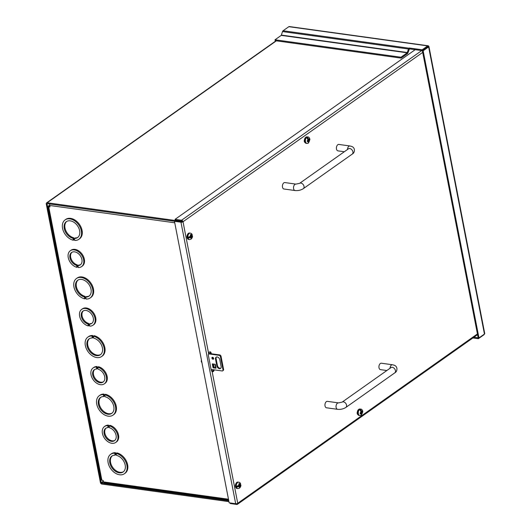 <?xml version="1.0" encoding="UTF-8"?>
<svg xmlns="http://www.w3.org/2000/svg" width="531" height="531" viewBox="0 0 531 531"><rect width="100%" height="100%" fill="white"/><g stroke="black" fill="none" stroke-linecap="round" stroke-linejoin="round"><path stroke-width="0.8" d="M83.34 310.867A7.573 5.25 -125.2 0 0 82.663 317.817A7.573 5.25 -125.2 0 0 88.697 323.465L89.075 325.43L88.345 325.948A9.737 6.75 54.8 0 1 80.281 318.374A9.737 6.75 54.8 0 1 81.708 309.334A9.737 6.75 54.8 0 1 85.617 308.498A9.737 6.75 54.8 0 1 94.206 315.812A9.737 6.75 54.8 0 1 92.945 325.237A9.737 6.75 54.8 0 1 89.712 326.134L89.327 324.175L90.064 323.658A7.573 5.25 -125.2 0 0 92.049 323.187M81.708 309.334L82.444 308.816A9.737 6.75 54.8 0 1 86.354 307.98A9.737 6.75 54.8 0 1 94.943 315.295A9.737 6.75 54.8 0 1 93.675 324.72L92.945 325.237M88.697 323.465L87.96 323.983A7.573 5.25 54.8 0 1 81.814 318.042A7.573 5.25 54.8 0 1 82.955 311.1A7.573 5.25 54.8 0 1 85.995 310.449A7.573 5.25 54.8 0 1 92.679 316.137A7.573 5.25 54.8 0 1 91.697 323.472A7.573 5.25 54.8 0 1 89.327 324.175M78.097 280.029A9.737 6.75 -125.2 0 0 77.148 289.083A9.737 6.75 -125.2 0 0 85.093 296.364L85.471 298.322L84.741 298.84A11.901 8.25 54.8 0 1 74.765 289.634A11.901 8.25 54.8 0 1 76.471 278.503A11.901 8.25 54.8 0 1 81.25 277.481A11.901 8.25 54.8 0 1 91.75 286.415A11.901 8.25 54.8 0 1 90.204 297.937A11.901 8.25 54.8 0 1 86.102 299.033L85.723 297.075L86.453 296.55A9.737 6.75 -125.2 0 0 89.308 295.893M76.471 278.503L77.207 277.985A11.901 8.25 54.8 0 1 81.986 276.956A11.901 8.25 54.8 0 1 92.48 285.897A11.901 8.25 54.8 0 1 90.94 297.42L90.204 297.937M85.093 296.364L84.356 296.882A9.737 6.75 54.8 0 1 76.291 289.309A9.737 6.75 54.8 0 1 77.718 280.268A9.737 6.75 54.8 0 1 81.628 279.432A9.737 6.75 54.8 0 1 90.224 286.747A9.737 6.75 54.8 0 1 88.956 296.172A9.737 6.75 54.8 0 1 85.723 297.075M66.707 221.427A9.737 6.75 -125.2 0 0 65.758 230.481A9.737 6.75 -125.2 0 0 73.696 237.762L74.081 239.72L73.344 240.238A11.901 8.25 54.8 0 1 63.368 231.031A11.901 8.25 54.8 0 1 65.081 219.9A11.901 8.25 54.8 0 1 69.86 218.878A11.901 8.25 54.8 0 1 80.36 227.812A11.901 8.25 54.8 0 1 78.814 239.335A11.901 8.25 54.8 0 1 74.712 240.43L74.333 238.472L75.063 237.954A9.737 6.75 -125.2 0 0 77.918 237.297M65.081 219.9L65.811 219.383A11.901 8.25 54.8 0 1 70.59 218.36A11.901 8.25 54.8 0 1 81.09 227.295A11.901 8.25 54.8 0 1 79.544 238.817L78.814 239.335M73.696 237.762L72.966 238.28A9.737 6.75 54.8 0 1 64.901 230.706A9.737 6.75 54.8 0 1 66.329 221.666A9.737 6.75 54.8 0 1 70.238 220.83A9.737 6.75 54.8 0 1 78.827 228.144A9.737 6.75 54.8 0 1 77.566 237.569A9.737 6.75 54.8 0 1 74.333 238.472M71.951 252.265A7.573 5.25 -125.2 0 0 71.273 259.214A7.573 5.25 -125.2 0 0 77.307 264.863L77.685 266.827L76.955 267.345A9.737 6.75 54.8 0 1 68.891 259.772A9.737 6.75 54.8 0 1 70.318 250.732A9.737 6.75 54.8 0 1 74.227 249.895A9.737 6.75 54.8 0 1 82.816 257.21A9.737 6.75 54.8 0 1 81.555 266.635A9.737 6.75 54.8 0 1 78.322 267.531L77.938 265.573L78.674 265.055A7.573 5.25 -125.2 0 0 80.652 264.584M70.318 250.732L71.048 250.214A9.737 6.75 54.8 0 1 74.957 249.378A9.737 6.75 54.8 0 1 83.553 256.692A9.737 6.75 54.8 0 1 82.285 266.117L81.555 266.635M77.307 264.863L76.57 265.381A7.573 5.25 54.8 0 1 70.424 259.44A7.573 5.25 54.8 0 1 71.566 252.497A7.573 5.25 54.8 0 1 74.605 251.847A7.573 5.25 54.8 0 1 81.289 257.535A7.573 5.25 54.8 0 1 80.307 264.869A7.573 5.25 54.8 0 1 77.938 265.573M49.894 206.446L49.244 206.353M212.838 371.136A2.164 1.308 -82.1 0 1 212.685 371.156L211.318 370.558M49.921 204.01A1.487 0.903 97.9 0 0 49.708 205.484L49.994 206.951L48.713 206.771A1.487 0.584 169 0 1 48.129 206.433L101.288 479.924A1.487 0.584 -11 0 0 101.872 480.256L103.153 480.436L103.439 481.896A1.487 0.903 97.9 0 0 104.109 482.752L228.635 499.99M49.755 205.703L49.191 206.094M48.129 206.433A1.487 0.584 169 0 1 48.414 205.988L49.668 205.099M92.348 337.975A9.737 6.75 54.8 0 0 89.108 338.871A9.737 6.75 54.8 0 0 89.215 350.719A9.737 6.75 54.8 0 0 100.346 354.774A9.737 6.75 54.8 0 0 101.773 345.734A9.737 6.75 54.8 0 0 93.708 338.161L93.33 336.203L94.06 335.685A11.901 8.25 54.8 0 1 104.036 344.891A11.901 8.25 54.8 0 1 102.33 356.022L101.594 356.54A11.901 8.25 54.8 0 1 87.993 351.588A11.901 8.25 54.8 0 1 87.861 337.105A11.901 8.25 54.8 0 1 91.963 336.017L92.348 337.975L93.078 337.457L92.699 335.499L91.963 336.017M87.861 337.105L88.597 336.588A11.901 8.25 54.8 0 1 92.699 335.499M89.493 338.632A9.737 6.75 -125.2 0 0 89.951 350.201A9.737 6.75 -125.2 0 0 100.704 354.496M96.715 369.005A7.573 5.25 54.8 0 0 94.345 369.702A7.573 5.25 54.8 0 0 94.432 378.922A7.573 5.25 54.8 0 0 103.087 382.074A7.573 5.25 54.8 0 0 104.229 375.132A7.573 5.25 54.8 0 0 98.082 369.191L97.697 367.226L98.434 366.709A9.737 6.75 54.8 0 1 106.499 374.282A9.737 6.75 54.8 0 1 105.072 383.322L104.335 383.84A9.737 6.75 54.8 0 1 93.204 379.784A9.737 6.75 54.8 0 1 93.098 367.937A9.737 6.75 54.8 0 1 96.33 367.04L96.715 369.005L97.445 368.481L97.067 366.523L96.33 367.04M93.098 367.937L93.834 367.419A9.737 6.75 54.8 0 1 97.067 366.523M94.73 369.47A7.573 5.25 -125.2 0 0 95.162 378.397A7.573 5.25 -125.2 0 0 103.439 381.789M103.737 396.577A9.737 6.75 54.8 0 0 100.505 397.473A9.737 6.75 54.8 0 0 100.605 409.321A9.737 6.75 54.8 0 0 111.736 413.377A9.737 6.75 54.8 0 0 113.163 404.337A9.737 6.75 54.8 0 0 105.105 396.763L104.72 394.805L105.457 394.287A11.901 8.25 54.8 0 1 115.433 403.494A11.901 8.25 54.8 0 1 113.72 414.625L112.984 415.142A11.901 8.25 54.8 0 1 99.383 410.184A11.901 8.25 54.8 0 1 99.257 395.708A11.901 8.25 54.8 0 1 103.353 394.619L103.737 396.577L104.468 396.06L104.089 394.102L103.353 394.619M99.257 395.708L99.987 395.19A11.901 8.25 54.8 0 1 104.089 394.102M100.883 397.234A9.737 6.75 -125.2 0 0 101.341 408.804A9.737 6.75 -125.2 0 0 112.094 413.098M115.127 455.18A9.737 6.75 54.8 0 0 111.895 456.076A9.737 6.75 54.8 0 0 112.001 467.924A9.737 6.75 54.8 0 0 123.132 471.979A9.737 6.75 54.8 0 0 124.559 462.939A9.737 6.75 54.8 0 0 116.495 455.366L116.11 453.408L116.847 452.89A11.901 8.25 54.8 0 1 126.823 462.096A11.901 8.25 54.8 0 1 125.11 473.227L124.38 473.745A11.901 8.25 54.8 0 1 110.773 468.787A11.901 8.25 54.8 0 1 110.647 454.31A11.901 8.25 54.8 0 1 114.742 453.222L115.127 455.18L115.858 454.662L115.479 452.697L114.742 453.222M110.647 454.31L111.377 453.793A11.901 8.25 54.8 0 1 115.479 452.697M112.273 455.837A9.737 6.75 -125.2 0 0 112.731 467.406A9.737 6.75 -125.2 0 0 123.484 471.701M108.105 427.608A7.573 5.25 54.8 0 0 105.742 428.305A7.573 5.25 54.8 0 0 105.822 437.524A7.573 5.25 54.8 0 0 114.477 440.677A7.573 5.25 54.8 0 0 115.625 433.734A7.573 5.25 54.8 0 0 109.472 427.794L109.087 425.829L109.824 425.311A9.737 6.75 54.8 0 1 117.889 432.884A9.737 6.75 54.8 0 1 116.462 441.925L115.725 442.442A9.737 6.75 54.8 0 1 104.594 438.387A9.737 6.75 54.8 0 1 104.488 426.539A9.737 6.75 54.8 0 1 107.727 425.643L108.105 427.608L108.842 427.083L108.457 425.125L107.727 425.643M104.488 426.539L105.224 426.021A9.737 6.75 54.8 0 1 108.457 425.125M106.12 428.072A7.573 5.25 -125.2 0 0 106.552 437A7.573 5.25 -125.2 0 0 114.829 440.391M211.929 371.05A2.164 1.308 97.9 0 0 213.183 369.715M212.712 371.275L211.603 371.142M93.33 336.203A11.901 8.25 54.8 0 1 103.306 345.409A11.901 8.25 54.8 0 1 101.594 356.54M97.697 367.226A9.737 6.75 54.8 0 1 105.762 374.8A9.737 6.75 54.8 0 1 104.335 383.84M104.72 394.805A11.901 8.25 54.8 0 1 114.696 404.011A11.901 8.25 54.8 0 1 112.984 415.142M116.11 453.408A11.901 8.25 54.8 0 1 126.086 462.614A11.901 8.25 54.8 0 1 124.38 473.745M109.087 425.829A9.737 6.75 54.8 0 1 117.152 433.402A9.737 6.75 54.8 0 1 115.725 442.442M87.96 323.983L88.345 325.948M84.356 296.882L84.741 298.84M72.966 238.28L73.344 240.238M76.57 265.381L76.955 267.345M427.853 46.794L422.364 50.671L427.847 46.98M428.424 46.569L428.683 46.21A1.487 0.903 97.9 0 0 428.145 45.772L289.309 26.55A1.487 0.903 97.9 0 0 288.844 26.683L283.076 30.752A1.487 0.903 97.9 0 0 282.532 31.581L408.485 49.018L407.197 52.808L400.958 57.222L401.131 58.111L407.37 53.704A1.487 0.903 -82.1 0 0 407.914 52.868L409.474 48.885L422.364 50.671L478.185 337.822L473.917 337.231M478.179 337.822L478.358 338.712L472.889 337.955M484.345 334.125A1.487 0.903 -82.1 0 1 483.847 334.835L478.358 338.712M428.683 46.21A1.487 0.584 169 0 1 428.922 46.456L484.737 333.601A1.487 0.584 169 0 1 484.451 334.052L478.962 337.928L478.185 337.822M428.145 45.772A1.487 0.903 97.9 0 0 427.681 45.898L422.191 49.781L422.364 50.671L423.147 50.777L478.962 337.928M428.922 46.456A1.487 0.584 169 0 1 428.636 46.901L423.147 50.777M409.474 48.885L409.301 47.996L422.191 49.781M401.131 58.111L275.184 40.675L275.012 39.785L281.251 35.378L282.532 31.581M409.301 47.996L409.023 48.188A1.487 0.903 -82.1 0 0 408.485 49.018M400.958 57.222L275.012 39.785M308.538 142.879L309.892 139.202C309.427 137.682 308.73 136.938 307.814 136.985A3.246 1.958 -82.1 0 0 305.464 141.551A3.246 1.958 -82.1 0 0 306.925 143.416L308.106 143.257L308.577 142.036L308.378 141L307.429 141.691L307.21 140.775L308.192 140.065L306.712 137.575A3.226 1.945 97.9 0 1 307.323 137.144L308.796 139.593L309.646 138.87L309.805 139.48L308.982 140.536L309.188 141.604L308.438 142.885M304.555 141.213L305.279 137.927M308.378 141L307.257 140.934M308.066 140.961L307.953 140.39L308.982 140.536M308.796 139.593L308.086 139.494M307.515 138.133L307.323 137.144M307.953 140.39L308.876 139.534M308.903 139.653L309.865 139.792M235.631 487.027L236.169 483.13M236.693 487.226L238.319 486.077L239.342 486.223L236.693 487.226A3.226 1.945 97.9 0 1 236.507 486.29L239.136 485.301L238.777 483.92L239.368 483.449L239.746 484.869L240.351 484.445L240.251 483.641M239.952 485.785L238.93 485.646L240.437 484.584L240.53 485.38L239.952 485.785L240.198 487.186L239.6 487.657L239.342 486.223M240.158 486.701L240.437 484.584A3.226 1.945 97.9 0 0 240.417 484.391M239.016 484.763L239.746 484.869M239.05 486.177L238.93 485.646M240.198 487.186L239.541 487.093M187.224 237.974L187.762 234.078M188.279 238.173L189.906 237.025L190.934 237.171L188.279 238.173A3.226 1.945 97.9 0 1 188.1 237.238L190.722 236.249L190.363 234.868L190.961 234.397L191.339 235.817L191.937 235.392L191.844 234.589M191.545 236.733L190.516 236.594L192.023 235.532L192.122 236.328L191.545 236.733L191.784 238.134L191.193 238.605L190.934 237.171M191.751 237.649L192.023 235.532A3.226 1.945 97.9 0 0 192.003 235.339M190.602 235.711L191.339 235.817M190.636 237.125L190.516 236.594M191.784 238.134L191.127 238.041M357.456 413.344L358.173 410.058M360.416 410.264L360.224 409.275L361.525 410.841L361.724 411.877L362.573 411.173L362.686 411.631L361.339 415.023M361.438 415.01L362.792 411.339C362.321 409.813 361.631 409.076 360.715 409.122A3.246 1.958 -82.1 0 0 358.359 413.689A3.246 1.958 -82.1 0 0 359.826 415.554L361.007 415.388L361.472 414.173L361.299 413.284L360.303 413.994L360.111 413.072L361.12 412.348L360.914 411.273L359.613 409.706A3.226 1.945 97.9 0 1 360.224 409.275M361.724 411.877L361.007 411.777M361.299 413.284L360.157 413.237M360.994 413.244L360.881 412.673L361.903 412.813M360.881 412.673L361.777 411.837M361.803 411.956L362.766 412.089M211.922 358.133A1.082 0.75 54.8 0 1 212.154 357.37A1.082 0.75 54.8 0 1 213.017 357.449A1.082 0.75 54.8 0 1 213.635 358.372A1.082 0.75 54.8 0 1 213.402 359.135A1.082 0.75 54.8 0 1 212.539 359.056A1.082 0.75 54.8 0 1 211.922 358.133M212.519 357.27A1.082 0.75 -125.2 0 0 212.506 357.728A1.082 0.75 -125.2 0 0 213.621 358.83M215.52 359.109A2.701 1.878 54.8 0 1 216.097 357.197A2.701 1.878 54.8 0 1 218.254 357.396A2.701 1.878 54.8 0 1 219.788 359.699L221.115 366.536A2.701 1.878 54.8 0 1 220.544 368.448A2.701 1.878 54.8 0 1 218.38 368.248A2.701 1.878 54.8 0 1 216.847 365.945L215.52 359.109L216.104 358.697L217.431 365.534A2.701 1.878 -125.2 0 0 220.803 368.202M214.882 364.246L215.626 368.083A1.487 0.584 -11 0 0 216.044 368.209L213.057 367.797L212.294 363.888L215.281 364.306A1.487 0.584 169 0 1 215.221 364.293M211.099 369.423L222.396 370.99A2.164 1.5 -125.2 0 0 222.602 370.877A2.164 1.5 -125.2 0 0 223.06 370.134L220.405 356.46A2.164 1.5 -125.2 0 0 219.363 355.365L208.484 353.858M216.416 357.031A2.701 1.878 -125.2 0 0 216.104 358.697M212.971 363.981L213.635 367.386L213.057 367.797M213.635 367.386L214.697 367.532M208.656 353.394L219.94 354.954L219.363 355.365M220.405 356.46L220.989 356.049A2.164 1.5 -125.2 0 0 219.94 354.954M220.989 356.049L223.644 369.722L223.06 370.134M222.98 370.578A2.164 1.5 -125.2 0 0 223.179 370.472A2.164 1.5 -125.2 0 0 223.644 369.722M215.626 368.083L214.006 367.127L213.409 364.04M295.057 190.536A3.246 1.958 97.9 0 1 293.59 188.671A3.246 1.958 97.9 0 1 295.946 184.111L284.848 182.571A3.246 1.958 97.9 0 0 282.492 187.138A3.246 1.958 97.9 0 0 283.959 189.003L295.057 190.536C298.09 190.841 300.851 190.211 303.334 188.651L352.226 154.103A3.246 2.25 -125.2 0 0 352.916 151.813A3.246 2.25 -125.2 0 0 351.077 149.052A3.246 2.25 -125.2 0 0 348.482 148.806L299.59 183.348A3.246 2.25 54.8 0 1 302.185 183.593A3.246 2.25 54.8 0 1 304.024 186.354A3.246 2.25 54.8 0 1 303.334 188.651M352.226 154.103C353.832 153.247 354.549 151.72 354.376 149.536C353.746 146.297 350.606 146.271 349.929 145.965L338.831 144.432A3.246 1.958 97.9 0 0 336.481 148.999A3.246 1.958 97.9 0 0 337.942 150.864L344.32 151.747M337.583 409.321A3.246 1.958 97.9 0 1 336.116 407.456A3.246 1.958 97.9 0 1 338.473 402.89L327.375 401.356A3.246 1.958 97.9 0 0 325.018 405.923A3.246 1.958 97.9 0 0 326.485 407.788L337.583 409.321C340.623 409.62 343.378 408.996 345.867 407.43L394.752 372.888A3.246 2.25 -125.2 0 0 395.442 370.592A3.246 2.25 -125.2 0 0 393.604 367.83A3.246 2.25 -125.2 0 0 391.008 367.585L342.117 402.133A3.246 2.25 54.8 0 1 344.712 402.372A3.246 2.25 54.8 0 1 346.551 405.133A3.246 2.25 54.8 0 1 345.867 407.43M394.752 372.888C396.358 372.025 397.075 370.505 396.903 368.322C396.272 365.076 393.132 365.049 392.462 364.751L381.358 363.217A3.246 1.958 97.9 0 0 379.008 367.777A3.246 1.958 97.9 0 0 380.468 369.642L386.847 370.525M214.192 369.855A2.164 1.308 -82.1 0 1 213.289 371.554A2.164 1.308 -82.1 0 1 212.612 371.74A2.164 1.308 -82.1 0 1 212.121 371.494L211.325 370.598L208.285 354.973L208.63 353.52A2.164 1.308 -82.1 0 1 210.17 351.827A2.164 1.308 -82.1 0 1 211.146 353.075L211.278 353.752M212.241 371.587A2.164 1.308 97.9 0 0 212.513 371.448A2.164 1.308 97.9 0 0 213.416 369.749M357.721 414.465A1.885 1.142 -82.1 0 1 357.615 411.406M304.834 142.354A1.885 1.142 -82.1 0 1 304.708 139.301M213.276 364.027L213.94 367.425M421.707 50.578L181.575 220.239A1.487 1.035 54.8 0 1 183.016 221.746A1.487 0.584 169 0 1 180.965 222.197L174.46 221.301L229.18 502.824L235.684 503.727A1.487 0.584 -11 0 0 237.735 503.269A1.487 1.035 54.8 0 1 237.417 504.324A1.487 1.035 54.8 0 1 236.819 504.45L230.321 503.547L230.208 502.97M210.502 353.646L210.369 352.962A2.164 1.308 97.9 0 0 209.765 351.874M174.46 221.301L175.038 220.889L183.016 221.746L208.63 353.52M181.575 220.239L175.077 219.336L175.25 220.226L181.748 221.128A0.504 0.345 54.8 0 1 182.233 221.633M415.202 49.682L175.077 219.336M228.954 501.649L101.852 484.053A1.487 1.035 54.8 0 1 100.419 482.546L46.263 203.944A1.487 1.035 54.8 0 1 46.575 202.888A1.487 1.035 54.8 0 1 47.173 202.762L181.429 221.347A1.487 1.035 54.8 0 1 182.153 221.686M174.52 221.254L47.352 203.652A0.504 0.345 54.8 0 0 47.04 204.05L101.195 482.652A0.504 0.345 54.8 0 0 101.68 483.164L228.781 500.753M49.708 205.484L174.752 222.794M48.713 206.771L101.872 480.256M103.439 481.896L228.483 499.206M484.451 334.052L428.636 46.901M427.681 45.898L288.844 26.683M283.076 30.752L409.023 48.188M281.251 35.378L407.197 52.808M407.383 52.529L281.437 35.092M306.925 143.416L306.108 143.304A3.246 1.958 -82.1 0 1 304.641 141.438A3.246 1.958 -82.1 0 1 306.998 136.872L307.814 136.985M309.633 140.025L309.188 141.604M308.577 142.036L307.741 141.492M307.568 140.549L308.013 139.142M308.624 138.704L309.4 139.129M237.822 488.62L237.005 488.507A3.246 1.958 -82.1 0 1 235.452 485.852A3.246 1.958 -82.1 0 1 236.879 482.367A3.246 1.958 -82.1 0 1 237.895 482.082L238.711 482.194A3.246 1.958 -82.1 0 0 237.696 482.48A3.246 1.958 -82.1 0 0 236.275 485.965A3.246 1.958 -82.1 0 0 237.822 488.62L239.461 488.201C240.609 487.027 241.074 485.931 240.855 484.922M239.567 487.219L238.645 486.715M238.459 485.779L238.917 484.332M239.534 483.907L240.351 484.445M189.408 239.567L188.591 239.454A3.246 1.958 -82.1 0 1 187.045 236.799A3.246 1.958 -82.1 0 1 188.465 233.315A3.246 1.958 -82.1 0 1 189.481 233.029L190.304 233.142A3.246 1.958 -82.1 0 0 189.288 233.428A3.246 1.958 -82.1 0 0 187.861 236.912A3.246 1.958 -82.1 0 0 189.408 239.567L191.054 239.149C192.202 237.974 192.667 236.879 192.441 235.87M191.153 238.167L190.231 237.662M190.052 236.726L190.51 235.279M191.12 234.855L191.937 235.392M357.542 413.569A3.246 1.958 -82.1 0 1 359.892 409.009C358 409.335 357.157 410.821 357.37 413.476L359.002 415.434A3.246 1.958 -82.1 0 1 357.542 413.569M360.463 412.852L360.914 411.273M361.525 410.841L362.361 411.386M362.534 412.328L362.089 413.742M361.472 414.173L360.702 413.749M215.281 364.306L216.044 368.209M217.431 365.534L216.847 365.945M201.906 362.507L201.461 360.204M349.929 145.965A3.246 1.958 97.9 0 0 347.493 149.503M392.462 364.751A3.246 1.958 97.9 0 0 390.026 368.282M212.121 371.494L237.735 503.269L477.422 333.926M422.703 52.396L183.016 221.746M180.965 222.197L235.684 503.727M210.369 352.962L211.146 353.075M47.173 202.762L276.359 40.841M103.299 481.166L101.195 482.652M47.04 204.05L47.564 203.678M101.68 483.164L103.445 481.916M306.108 143.304C304.94 142.759 304.396 142.102 304.475 141.339C304.256 138.691 305.099 137.204 306.998 136.872M237.005 488.507C234.875 487.093 234.775 485.062 236.707 482.4L237.895 482.082M240.656 483.92C240.311 482.898 239.66 482.321 238.711 482.194M188.591 239.454C186.467 238.041 186.368 236.01 188.293 233.348L189.481 233.029M192.249 234.868C191.897 233.846 191.246 233.268 190.304 233.142M359.826 415.554L359.002 415.434M360.715 409.122L359.892 409.009M223.179 370.472L222.602 370.877M201.388 359.845L201.262 361.657L201.939 362.686M295.946 184.111L299.59 183.348M338.473 402.89L342.117 402.133M477.568 334.649L237.417 504.324M46.575 202.888L276.007 40.794"/></g></svg>
